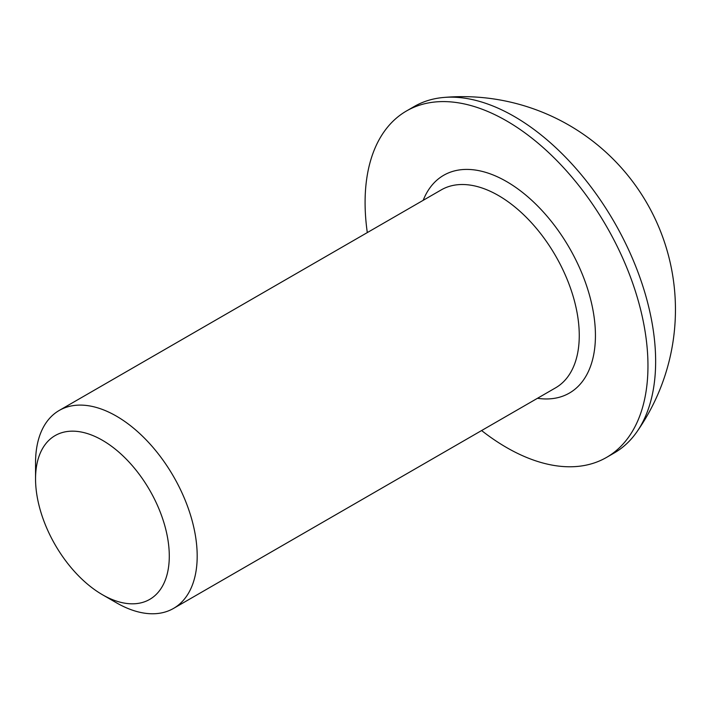 <?xml version="1.0" encoding="UTF-8"?>
<svg xmlns="http://www.w3.org/2000/svg" width="711" height="711" viewBox="0 0 711 711"><rect width="100%" height="100%" fill="white"/><g stroke="black" fill="none" stroke-linecap="round" stroke-linejoin="round"><path stroke-width="1.07" d="M116.373 602.759L102.42 594.707A94.572 54.596 60 0 1 35.55 478.885A94.572 54.596 60 0 1 102.42 440.278A94.572 54.596 60 0 1 169.289 556.1A94.572 54.596 60 0 1 102.42 594.707L116.373 602.759A114.302 65.99 60 0 0 173.52 608.42L555.593 387.833A114.302 65.99 -120 0 0 573.11 296.247A114.302 65.99 -120 0 0 498.447 195.525A114.302 65.99 -120 0 0 441.3 189.864L59.226 410.451A114.302 65.99 60 0 1 116.373 416.113A114.302 65.99 60 0 1 191.037 516.835A114.302 65.99 60 0 1 173.52 608.42M367.303 232.586A200.022 115.484 60 0 1 406.514 110.96A200.022 115.484 60 0 1 506.525 120.861A200.022 115.484 60 0 1 637.198 297.127A200.022 115.484 60 0 1 606.536 457.413A200.022 115.484 60 0 1 506.525 447.503A200.022 115.484 60 0 1 481.605 430.555M406.514 110.96L414.193 106.526A200.022 115.484 60 0 1 443.468 97.487A200.022 115.484 60 0 1 514.204 116.435A200.022 115.484 60 0 1 655.64 361.41A200.022 115.484 60 0 1 636.683 432.146A200.022 115.484 60 0 1 614.215 452.978L606.536 457.413M35.55 478.885L35.55 462.772A114.302 65.99 60 0 1 59.226 410.451M423.187 200.315A125.731 72.593 60 0 1 506.525 181.527A125.731 72.593 60 0 1 594.032 316.537A125.731 72.593 60 0 1 537.489 398.293M636.683 432.146A212.989 212.989 0 0 0 443.468 97.487"/></g></svg>
